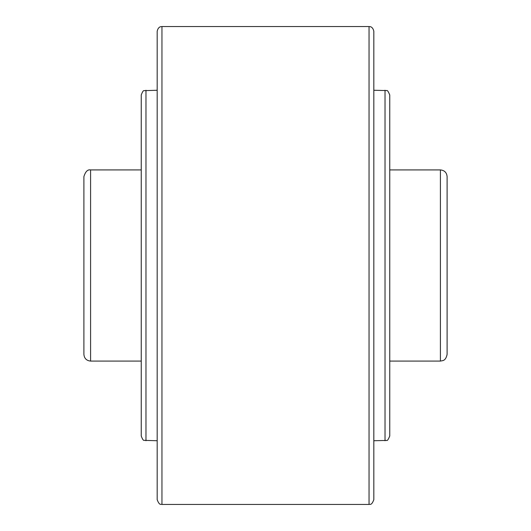 <?xml version="1.0" encoding="UTF-8"?>
<svg xmlns="http://www.w3.org/2000/svg" width="531" height="531" viewBox="0 0 531 531"><rect width="100%" height="100%" fill="white"/><g stroke="black" fill="none" stroke-linecap="round" stroke-linejoin="round"><path stroke-width="0.8" d="M447.102 176.611L447.102 354.389C445.788 360.735 442.662 360.463 442.827 360.629L440.411 361.08L440.411 169.92C444.474 170.318 446.704 172.548 447.102 176.611M90.589 361.08C86.526 360.682 84.296 358.452 83.898 354.389L83.898 176.611C85.458 171.559 87.688 169.329 90.589 169.92L90.589 361.08L141.246 361.08M373.824 31.329L373.824 499.671C371.355 506.289 369.715 503.78 369.045 504.45L369.045 26.55L370.014 26.65C369.642 26.623 372.828 26.437 373.824 31.329M157.176 265.5L157.176 31.329C158.172 26.437 161.358 26.623 160.986 26.65L161.955 26.55L161.955 504.45C161.285 503.78 159.645 506.289 157.176 499.671L157.176 265.5M373.824 45.666L373.824 77.526L373.824 45.666M373.824 90.27L386.661 90.562C387.338 90.084 388.367 91.564 389.754 95.003L389.754 435.997C388.367 439.436 387.338 440.916 386.661 440.438L373.824 440.73M157.176 440.73L144.133 440.358C143.403 440.684 142.441 439.23 141.246 435.997L141.246 95.003C142.441 91.77 143.403 90.316 144.133 90.642L157.176 90.27M447.102 183.938L447.102 200.054M373.824 453.474L373.824 485.334M385.021 90.27L385.021 440.73M145.979 440.73L145.979 90.27M161.955 26.55L369.045 26.55M389.754 169.92L440.411 169.92M90.589 169.92L141.246 169.92M389.754 361.08L440.411 361.08M161.955 504.45L369.045 504.45"/></g></svg>
